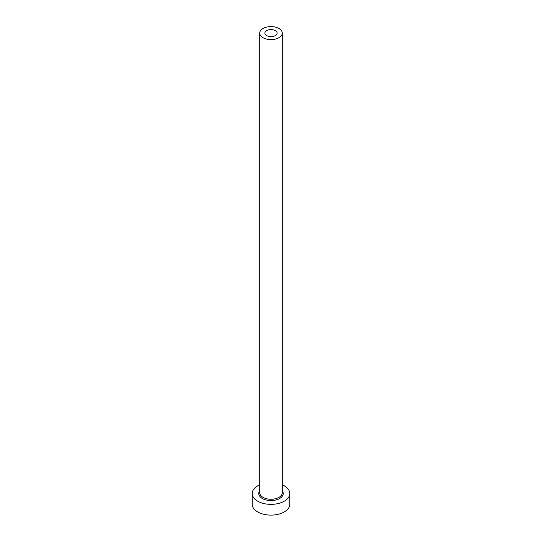 <?xml version="1.0" encoding="UTF-8"?>
<svg xmlns="http://www.w3.org/2000/svg" width="542" height="542" viewBox="0 0 542 542"><rect width="100%" height="100%" fill="white"/><g stroke="black" fill="none" stroke-linecap="round" stroke-linejoin="round"><path stroke-width="0.81" d="M275.322 30.623A6.111 3.53 0 0 0 268.663 29.857A6.111 3.53 0 0 0 264.889 33.116A6.111 3.53 0 0 0 266.678 35.609A6.111 3.53 0 0 0 273.337 36.375A6.111 3.53 0 0 0 277.111 33.116A6.111 3.53 0 0 0 275.322 30.623M263.026 37.716A11.28 6.511 0 0 0 275.316 39.132A11.28 6.511 0 0 0 282.28 33.116A11.28 6.511 0 0 0 278.974 28.509A11.28 6.511 0 0 0 266.684 27.1A11.28 6.511 0 0 0 259.72 33.116A11.28 6.511 0 0 0 263.026 37.716M259.72 484.833A18.794 10.854 0 0 0 252.206 493.511A18.794 10.854 0 0 0 257.707 501.187A18.794 10.854 0 0 0 278.195 503.538A18.794 10.854 0 0 0 289.794 493.511A18.794 10.854 0 0 0 284.293 485.842A18.794 10.854 0 0 0 282.28 484.833M252.206 493.511L252.206 504.256A18.794 10.854 0 0 0 257.707 511.933A18.794 10.854 0 0 0 278.195 514.283A18.794 10.854 0 0 0 289.794 504.256L289.794 493.511M282.28 490.801A12.215 7.053 180 0 1 277.795 499.372A12.215 7.053 180 0 1 262.362 498.504A12.215 7.053 180 0 1 259.72 490.801M259.72 33.116L259.72 492.746A11.28 6.511 0 0 0 263.026 497.353A11.28 6.511 0 0 0 275.316 498.762A11.28 6.511 0 0 0 282.28 492.746L282.28 33.116"/></g></svg>
